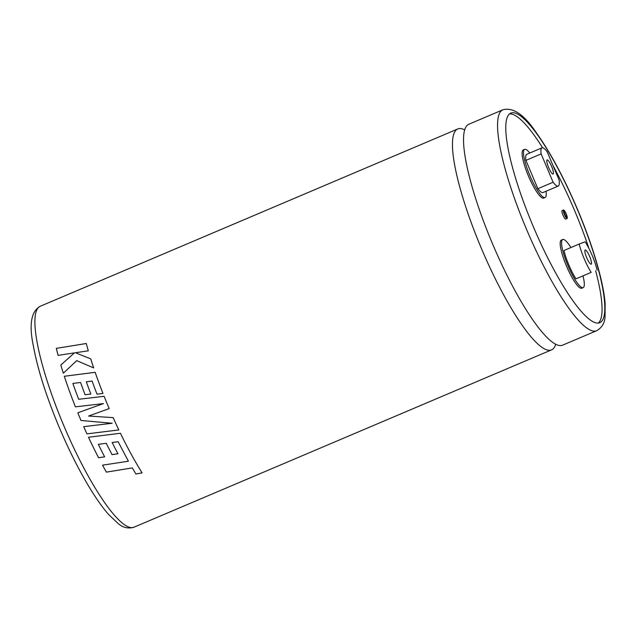 <?xml version="1.0" encoding="UTF-8"?>
<svg xmlns="http://www.w3.org/2000/svg" width="637" height="637" viewBox="0 0 637 637"><rect width="100%" height="100%" fill="white"/><g stroke="black" fill="none" stroke-linecap="round" stroke-linejoin="round"><path stroke-width="0.96" d="M555.719 344.243A120.003 24.923 -113 0 1 551.562 349.864A120.003 24.923 -113 0 1 481.277 248.135A120.003 24.923 -113 0 1 457.748 128.961A120.003 24.923 -113 0 1 464.676 129.876M565.895 214.024A3.074 0.637 67 0 0 564.095 211.412A3.074 0.637 67 0 0 564.701 214.47A3.074 0.637 67 0 0 566.5 217.082A3.074 0.637 67 0 0 565.895 214.024M564.398 214.581A4.618 0.956 67 0 0 567.105 218.499A4.618 0.956 67 0 0 566.197 213.913A4.618 0.956 67 0 0 563.498 209.995A4.618 0.956 67 0 0 564.398 214.581M563.498 209.995L562.113 210.584A4.618 0.956 67 0 0 563.012 215.171A4.618 0.956 67 0 0 565.72 219.08L567.105 218.499M102.533 465.169A119.971 24.923 -113 0 0 106.395 472.128L132.257 467.9L106.395 472.144A120.003 24.923 -113 0 1 102.525 465.169L128.395 461.228L118.132 441.736L128.395 461.212M112.168 442.508L118.132 441.736L112.168 442.508A120.003 24.923 -113 0 0 117.964 453.791L112.048 454.643A120.003 24.923 -113 0 1 106.26 443.296L98.321 444.339L106.26 443.296M135.936 474L132.257 467.9L135.936 474L142.115 472.877A120.003 24.923 -113 0 1 130.442 452.796A120.003 24.923 -113 0 1 120.433 433.264L88.495 437.253A120.003 24.923 -113 0 0 98.568 457.732L104.651 456.856A120.003 24.923 -113 0 1 98.321 444.339M75.413 406.852A119.971 24.923 -113 0 1 73.406 401.724A120.003 24.923 -113 0 0 75.405 406.852L103.457 403.595L77.802 412.8A120.003 24.923 -113 0 0 80.166 418.477A120.003 24.923 -113 0 0 81.018 420.484L112.152 423.255L83.694 426.655A120.003 24.923 -113 0 0 86.935 433.869L118.84 429.943A120.003 24.923 -113 0 1 113.147 417.633L88.615 416.033L109.198 408.604A120.003 24.923 -113 0 1 108.322 406.525A120.003 24.923 -113 0 1 104.118 396.31L78.685 399.28A120.003 24.923 -113 0 1 72.873 383.45L80.573 382.479A120.003 24.923 -113 0 0 85.087 394.741L90.868 394.048A120.003 24.923 -113 0 1 86.306 381.762L92.094 381.077A120.003 24.923 -113 0 0 97.007 394.152L102.979 393.435A120.003 24.923 -113 0 1 95.168 372.319L64.321 376.26A120.003 24.923 -113 0 0 73.398 401.716A119.971 24.923 -113 0 1 64.329 376.268L95.176 372.327M596.662 330.714L562.646 345.158A120.003 24.923 -113 0 1 492.361 243.43A120.003 24.923 -113 0 1 468.824 124.255L502.848 109.803A120.003 24.923 -113 0 0 526.377 228.978A120.003 24.923 -113 0 0 596.662 330.714C601.822 327.76 604.617 323.198 605.031 317.051L605.15 303.57C604.497 295.775 602.889 286.666 600.333 276.227C595.269 255.811 587.696 233.596 577.6 209.597C563.968 177.627 550.01 151.733 535.741 131.923C523.948 114.445 512.984 107.072 502.848 109.803M589.679 256.528A7.692 1.6 67 0 0 585.18 250.007A7.692 1.6 67 0 0 586.685 257.651A7.692 1.6 67 0 0 591.192 264.172A7.692 1.6 67 0 0 589.679 256.528M568.897 265.072A24.612 5.112 -113 0 1 563.968 250.508L579.2 244.035A24.612 5.112 67 0 0 584.137 258.598A24.612 5.112 67 0 0 591.176 272.381L575.936 278.847A24.612 5.112 -113 0 1 568.897 265.072M570.903 247.562A26.157 5.43 67 0 0 562.726 239.488A26.157 5.43 67 0 0 567.854 265.462A26.157 5.43 67 0 0 583.173 287.637A26.157 5.43 67 0 0 583.038 276.147M562.726 239.488L561.34 240.077A26.157 5.43 67 0 0 566.468 266.051A26.157 5.43 67 0 0 581.788 288.227L583.173 287.637M551.61 166.4A7.692 1.6 67 0 0 547.103 159.879A7.692 1.6 67 0 0 548.608 167.515A7.692 1.6 67 0 0 553.115 174.036A7.692 1.6 67 0 0 551.61 166.4M529.793 153.023A26.157 5.43 67 0 0 524.649 149.353A26.157 5.43 67 0 0 529.777 175.326A26.157 5.43 67 0 0 545.097 197.502A26.157 5.43 67 0 0 546.028 191.259M524.649 149.353L523.264 149.942A26.157 5.43 67 0 0 528.392 175.916A26.157 5.43 67 0 0 543.711 198.091L545.097 197.502M577.472 209.637A113.848 23.649 67 0 0 510.794 113.115A113.848 23.649 67 0 0 533.113 226.175A113.848 23.649 67 0 0 599.799 322.696A113.848 23.649 67 0 0 577.472 209.637M588.97 248.526A113.848 23.649 67 0 0 574.701 210.815A113.848 23.649 67 0 0 553.035 165.676M542.581 147.76A113.848 23.649 67 0 0 509.496 113.919M598.326 323.07A113.848 23.649 67 0 0 595.659 270.781M541.983 147.84L526.751 154.313A24.612 5.112 67 0 0 525.899 160.389L537.859 188.703L553.091 182.23A24.612 5.112 67 0 0 558.235 186.076A24.612 5.112 67 0 0 559.087 180L547.127 151.686A24.612 5.112 -113 0 0 541.983 147.84A24.612 5.112 -113 0 0 541.132 153.915L553.091 182.23M558.235 186.076L542.995 192.541A24.612 5.112 -113 0 1 537.859 188.703M525.899 160.389L541.132 153.915M575.936 278.847L591.176 272.381M579.2 244.035L585.188 241.805A24.612 5.112 -113 0 1 597.164 270.144M74.473 352.85L60.826 365.025A120.003 24.923 -113 0 0 63.334 373.202L76.735 360.638L93.663 367.907A120.003 24.923 -113 0 1 90.741 358.878L75.405 352.739L88.312 350.82A120.003 24.923 -113 0 1 86.282 343.502L56.327 348.375A120.003 24.923 -113 0 0 58.11 355.382L74.473 352.85L60.834 365.041A119.971 24.923 -113 0 0 63.342 373.202M90.749 358.886L75.405 352.739M86.29 343.518L56.327 348.375M58.118 355.382A119.971 24.923 -113 0 1 56.343 348.391M88.623 416.033L109.206 408.596M104.126 396.318L78.685 399.28M85.087 394.741A119.971 24.923 -113 0 1 80.581 382.479M97.015 394.144A119.971 24.923 -113 0 1 92.102 381.085M97.795 404.248L103.465 403.595L77.802 412.8A119.971 24.923 -113 0 0 81.026 420.484L112.152 423.255M118.84 429.935L86.943 433.861A119.971 24.923 -113 0 1 83.702 426.655M135.936 473.976L142.115 472.861M104.651 456.84L98.568 457.716A119.971 24.923 -113 0 1 88.503 437.253M106.268 443.28A119.971 24.923 -113 0 0 112.048 454.627L112.048 454.643M112.048 454.627L117.964 453.775M63.724 425.46A120.003 24.923 67 0 0 134.009 527.197C128.292 528.861 123.076 527.699 118.363 523.733L108.577 514.457C103.425 508.573 97.987 501.088 92.246 492.003C80.732 473.633 69.736 452.103 59.249 427.411C46.262 396.381 37.631 369.197 33.347 345.835C28.896 324.552 31.173 311.366 40.187 306.293A120.003 24.923 67 0 0 63.724 425.46M551.562 349.864L134.009 527.197M457.748 128.961L40.187 306.293"/></g></svg>
